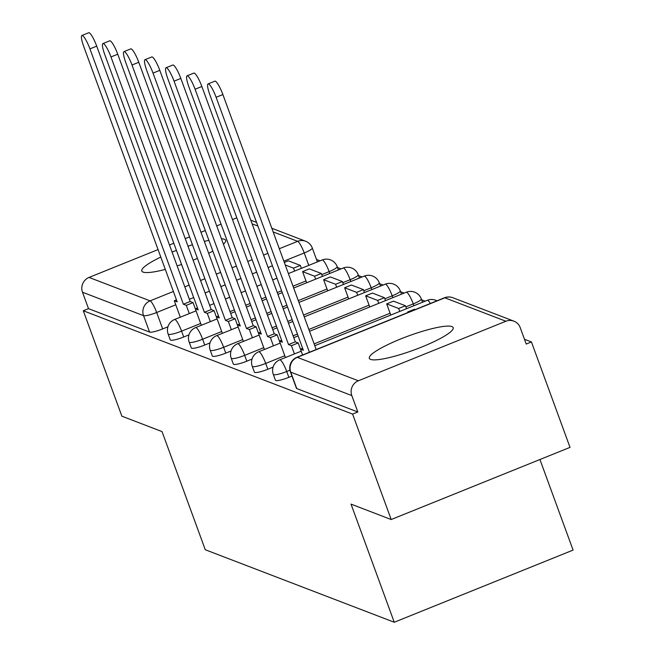 <?xml version="1.0" encoding="UTF-8"?>
<svg xmlns="http://www.w3.org/2000/svg" width="655" height="655" viewBox="0 0 655 655"><rect width="100%" height="100%" fill="white"/><g stroke="black" fill="none" stroke-linecap="round" stroke-linejoin="round"><path stroke-width="0.98" d="M451.909 326.583A44.646 7.541 -20.1 0 0 404.659 337.407A44.646 7.541 -20.1 0 0 369.322 358.334A44.646 7.541 -20.1 0 0 370.583 359.398A44.646 7.541 -20.1 0 0 417.825 348.575A44.646 7.541 -20.1 0 0 453.17 327.647A44.646 7.541 -20.1 0 0 451.909 326.583M223.429 244.217A44.646 7.541 -20.1 0 0 225.639 240.336A44.646 7.541 -20.1 0 0 224.378 239.272A44.646 7.541 -20.1 0 0 221.447 238.797M208.904 240.344A44.646 7.541 -20.1 0 0 204.319 241.4M192.439 244.749A44.646 7.541 -20.1 0 0 188.001 246.19M176.424 250.374A44.646 7.541 -20.1 0 0 172.085 252.093M160.803 257.079A44.646 7.541 -20.1 0 0 141.791 271.023A44.646 7.541 -20.1 0 0 143.044 272.087A44.646 7.541 -20.1 0 0 165.314 269.401M275.411 380.227A11.446 1.932 -20.1 0 0 275.739 380.498A11.446 1.932 -20.1 0 0 288.855 377.329L286.726 371.5A11.446 1.932 159.9 0 1 273.602 374.668A11.446 1.932 159.9 0 1 273.282 374.398L275.411 380.227M254.386 372.155A11.446 1.932 -20.1 0 0 254.705 372.433A11.446 1.932 -20.1 0 0 267.829 369.256L265.701 363.427A11.446 1.932 159.9 0 1 252.576 366.603A11.446 1.932 159.9 0 1 252.249 366.325L254.386 372.155M233.36 364.09A11.446 1.932 -20.1 0 0 233.679 364.36A11.446 1.932 -20.1 0 0 246.804 361.192L244.667 355.362A11.446 1.932 159.9 0 1 231.542 358.531A11.446 1.932 159.9 0 1 231.223 358.26L233.36 364.09M212.326 356.017A11.446 1.932 -20.1 0 0 212.654 356.295A11.446 1.932 -20.1 0 0 225.77 353.119L223.642 347.289A11.446 1.932 159.9 0 1 210.517 350.466A11.446 1.932 159.9 0 1 210.198 350.188L212.326 356.017M191.301 347.952A11.446 1.932 -20.1 0 0 191.62 348.223A11.446 1.932 -20.1 0 0 204.745 345.054L202.616 339.224A11.446 1.932 159.9 0 1 189.492 342.393A11.446 1.932 159.9 0 1 189.164 342.123L191.301 347.952M170.275 339.88A11.446 1.932 -20.1 0 0 170.595 340.158A11.446 1.932 -20.1 0 0 183.719 336.981L181.582 331.152A11.446 1.932 159.9 0 1 168.458 334.328A11.446 1.932 159.9 0 1 168.138 334.05L170.275 339.88M391.191 519.53L351.023 504.113L394.253 622.25L205.269 549.733L162.039 431.596L121.871 416.179L83.291 310.757L352.611 414.099L391.191 519.53L570.022 447.373L531.442 341.951L524.483 339.274M425.177 301.169L421.624 299.81M404.143 293.104L400.59 291.737M383.118 285.031L379.564 283.672M362.092 276.967L358.539 275.599M341.058 268.894L337.505 267.535M320.033 260.829L316.48 259.462M539.933 459.507L573.084 550.094L394.253 622.25M531.442 341.951L526.227 344.055L520.217 327.631A11.446 11.078 111 0 0 505.914 321.245L358.367 380.776A11.446 11.078 111 0 0 351.817 395.579L290.755 372.146A11.446 1.932 159.9 0 1 290.427 371.868L296.437 388.292A11.446 1.932 159.9 0 0 296.764 388.571L290.755 372.146A11.446 11.078 111 0 1 297.305 357.343L358.367 380.776M352.611 414.099L357.827 411.995L351.817 395.579M167.934 326.796L162.686 328.916L156.676 312.492A11.446 1.932 159.9 0 1 143.56 315.661L82.497 292.228A11.446 11.078 -69 0 1 89.047 277.425L158.06 249.58M169.481 244.978L173.804 243.226M185.234 238.617L189.557 236.873M200.979 232.263L205.31 230.519M216.731 225.91L221.054 224.166M232.476 219.556L236.594 217.894A11.446 11.078 -69 0 1 236.807 217.812M82.497 292.228L88.507 308.652L83.291 310.757M177.145 265.922A44.646 7.541 -20.1 0 0 181.574 264.44M193.11 260.158A44.646 7.541 -20.1 0 0 197.433 258.398M208.675 253.288A44.646 7.541 -20.1 0 0 212.85 251.135M291.966 376.068L288.855 377.329M273.078 367.144L267.829 369.256M252.044 359.071L246.804 361.192M231.019 351.006L225.77 353.119M209.993 342.933L204.745 345.054M188.968 334.869L183.719 336.981M357.827 411.995L296.764 388.571M88.507 308.652L149.569 332.085A11.446 1.932 -20.1 0 0 162.686 328.916M81.916 35.485L88.695 32.75A13.165 2.464 68 0 1 96.719 46.145L89.94 48.879A13.165 2.464 -112 0 0 81.916 35.485A13.165 2.464 -112 0 0 83.742 46.505L177.186 301.849L174.287 300.735L176.457 299.859M189.295 313.573L186.282 305.345L193.061 302.61L190.163 301.497L183.384 304.231L89.94 48.879M186.282 305.345L183.384 304.231M180.313 317.2L174.287 300.735M294.611 271.08L293.538 268.149L300.317 265.414L288.323 260.805L284.319 262.426M300.317 265.414L301.39 268.345M293.538 268.149L285.244 264.964M190.163 301.497L96.719 46.145M193.061 302.61L195.329 308.8L197.482 307.932M102.941 43.558L109.721 40.823A13.165 2.464 68 0 1 117.744 54.218L110.973 56.952A13.165 2.464 -112 0 0 102.941 43.558A13.165 2.464 -112 0 0 104.767 54.57L198.211 309.921L195.313 308.808L201.339 325.273M210.329 321.646L207.316 313.409L214.087 310.675L211.188 309.561L204.417 312.296L110.973 56.952M207.316 313.409L204.417 312.296M321.343 273.479L309.348 268.877L302.569 271.612L314.564 276.214L321.343 273.479L322.424 276.418M315.644 279.153L314.564 276.214M306.655 282.78L302.569 271.612M211.188 309.561L117.744 54.218M214.087 310.675L216.355 316.873L218.516 315.997M123.975 51.622L130.746 48.888A13.165 2.464 68 0 1 138.778 62.282L131.999 65.017A13.165 2.464 -112 0 0 123.975 51.622A13.165 2.464 -112 0 0 125.801 62.643L219.245 317.986L216.346 316.873L222.364 333.338M231.354 329.711L228.341 321.482L235.12 318.748L232.222 317.634L225.443 320.369L131.999 65.017M228.341 321.482L225.443 320.369M342.377 281.552L330.374 276.942L323.603 279.677L335.597 284.286L342.377 281.552L343.449 284.483M336.67 287.218L335.597 284.286M327.688 290.845L323.603 279.677M232.222 317.634L138.778 62.282M235.12 318.748L237.388 324.937M145.001 59.695L151.78 56.96A13.165 2.464 68 0 1 159.804 70.355L153.024 73.09A13.165 2.464 -112 0 0 145.001 59.695A13.165 2.464 -112 0 0 146.826 70.707L240.27 326.059L237.372 324.945L239.542 324.069M252.38 337.784L249.367 329.547L256.146 326.812L253.248 325.699L246.468 328.433L153.024 73.09M249.367 329.547L246.468 328.433M243.398 341.411L237.372 324.945M363.402 289.616L351.407 285.015L344.628 287.75L356.623 292.351L363.402 289.616L364.475 292.556M357.695 295.29L356.623 292.351M348.714 298.917L344.628 287.75M253.248 325.699L159.804 70.355M256.146 326.812L258.414 333.01L260.567 332.134M166.026 67.76L172.805 65.025A13.165 2.464 68 0 1 180.829 78.42L174.058 81.154A13.165 2.464 -112 0 0 166.026 67.76A13.165 2.464 -112 0 0 167.852 78.78L261.296 334.124L258.398 333.01L264.423 349.475M273.413 345.848L270.4 337.62L277.171 334.885L274.273 333.772L267.502 336.506L174.058 81.154M270.4 337.62L267.502 336.506M384.428 297.689L372.433 293.08L365.654 295.814L377.648 300.424L384.428 297.689L385.5 300.62M378.729 303.355L377.648 300.424M369.739 306.982L365.654 295.814M274.273 333.772L180.829 78.42M277.171 334.885L279.439 341.075L281.601 340.207M187.06 75.833L193.831 73.098A13.165 2.464 68 0 1 201.863 86.493L195.084 89.227A13.165 2.464 -112 0 0 187.06 75.833A13.165 2.464 -112 0 0 188.886 86.845L282.33 342.197L279.431 341.083L285.449 357.548M294.439 353.921L291.426 345.684L298.205 342.95L295.307 341.836L288.527 344.571L195.084 89.227M291.426 345.684L288.527 344.571M405.461 305.754L393.459 301.153L386.679 303.887L398.682 308.489L405.461 305.754L406.534 308.693M399.755 311.428L398.682 308.489M390.773 315.055L386.679 303.887M295.307 341.836L201.863 86.493M298.205 342.95L300.473 349.148M208.085 83.897L214.865 81.163A13.165 2.464 68 0 1 222.888 94.557L216.109 97.292A13.165 2.464 -112 0 0 208.085 83.897A13.165 2.464 -112 0 0 209.911 94.918L303.355 350.261L300.457 349.148L302.626 348.28M309.422 352.267L216.109 97.292M302.602 355.018L300.457 349.148M415.319 309.537L414.492 309.226L407.713 311.96L408.54 312.279M407.918 312.525L407.713 311.96M316.193 349.533L222.888 94.557M505.914 321.245L444.851 297.812L297.305 357.343A11.446 2.145 -112 0 0 296.895 357.319A11.446 11.446 0 0 0 290.427 371.868M308.767 265.373L304.231 252.961L283.861 261.173M272.439 265.783L268.108 267.527M256.686 272.136L252.363 273.888M240.942 278.49L236.611 280.242M225.189 284.851L220.858 286.595M209.436 291.205L205.113 292.949M193.692 297.558L189.361 299.302M175.769 304.788L156.676 312.492A11.446 2.145 68 0 0 150.11 300.858L173.387 291.467M184.808 286.857L189.139 285.113M200.561 280.504L204.884 278.76M216.306 274.15L220.637 272.406M232.058 267.797L236.381 266.045M247.803 261.443L252.134 259.691M263.556 255.082L267.887 253.338M279.308 248.728L297.657 241.327L273.16 231.927M257.906 226.073L252.126 223.863M89.047 277.425L150.11 300.858A11.446 11.078 111 0 0 143.56 315.661L149.569 332.085M289.96 370.198L286.726 371.5A11.446 2.145 -112 0 0 280.152 359.865A11.446 2.145 68 0 0 279.742 359.849A11.446 11.446 0 0 0 273.282 374.398M413.911 305.713L413.248 303.895L405.863 306.876M390.102 313.237L314.13 343.891M284.786 355.731L265.701 363.427A11.446 2.145 -112 0 0 259.126 351.8A11.446 2.145 68 0 0 258.717 351.776A11.446 11.446 0 0 0 252.249 366.325M392.885 297.648L392.214 295.831L384.837 298.803M369.076 305.165L308.849 329.465M297.427 334.075L293.104 335.819M263.76 347.658L244.667 355.362A11.446 2.145 -112 0 0 238.093 343.728A11.446 2.145 68 0 0 237.691 343.711A11.446 11.446 0 0 0 231.223 358.26M371.852 289.575L371.188 287.758L363.812 290.738M348.051 297.1L303.576 315.039M292.155 319.648L287.823 321.392M276.402 326.002L272.071 327.754M242.735 339.593L223.642 347.289A11.446 2.145 -112 0 0 217.067 335.663A11.446 2.145 68 0 0 216.666 335.638A11.446 11.446 0 0 0 210.198 350.188M350.826 281.511L350.163 279.693L342.786 282.665M327.017 289.027L298.295 300.62M286.874 305.23L282.542 306.974M271.121 311.584L266.798 313.327M255.376 317.937L251.045 319.681M221.701 331.52L202.616 339.224A11.446 2.145 -112 0 0 196.041 327.59A11.446 2.145 68 0 0 195.632 327.574A11.446 11.446 0 0 0 189.164 342.123M329.801 273.438L329.129 271.62L321.752 274.601M305.991 280.962L293.014 286.194M281.593 290.804L277.27 292.548M265.848 297.157L261.517 298.901M250.095 303.511L245.764 305.255M234.343 309.864L230.02 311.616M200.676 323.455L181.582 331.152A11.446 2.145 -112 0 0 175.016 319.525A11.446 2.145 68 0 0 174.607 319.501A11.446 11.446 0 0 0 168.138 334.05M337.186 266.651A11.446 1.932 159.9 0 1 329.129 271.62A11.446 2.145 -112 0 0 322.563 259.994A11.446 2.145 -112 0 0 322.154 259.969A11.446 11.446 0 0 1 337.186 266.651L338.398 269.966M358.211 274.723A11.446 1.932 159.9 0 1 350.163 279.693A11.446 2.145 -112 0 0 343.588 268.059A11.446 2.145 -112 0 0 343.179 268.042A11.446 11.446 0 0 1 358.211 274.723L359.431 278.039M379.245 282.788A11.446 1.932 159.9 0 1 371.188 287.758A11.446 2.145 -112 0 0 364.614 276.132A11.446 2.145 -112 0 0 364.213 276.107A11.446 11.446 0 0 1 379.245 282.788L380.457 286.104M400.27 290.861A11.446 1.932 159.9 0 1 392.214 295.831A11.446 2.145 -112 0 0 385.639 284.196A11.446 2.145 -112 0 0 385.238 284.18A11.446 11.446 0 0 1 400.27 290.861L401.482 294.177M421.296 298.926A11.446 1.932 159.9 0 1 413.248 303.895A11.446 2.145 -112 0 0 406.673 292.269A11.446 2.145 -112 0 0 406.264 292.245A11.446 11.446 0 0 1 421.296 298.926L422.516 302.242M430.343 303.478A11.446 2.145 -112 0 0 427.699 300.334A11.446 2.145 -112 0 0 427.297 300.317A11.446 11.446 0 0 1 436.942 300.817M317.372 261.902L312.279 247.991A11.446 1.932 159.9 0 1 304.231 252.961A11.446 2.145 68 0 0 297.657 241.327A11.446 11.078 -69 0 1 305.631 241.236L271.817 228.259M444.442 297.788A11.446 2.145 -112 0 1 444.851 297.812A11.446 11.078 -69 0 1 452.826 297.722A11.446 11.446 0 0 0 444.442 297.788L296.895 357.319M174.607 319.501L196.066 310.847M209.657 305.361L213.98 303.617M225.402 299.007L229.733 297.264M241.155 292.654L245.486 290.91M256.907 286.3L261.23 284.557M272.652 279.947L276.983 278.195M288.405 273.585L322.154 259.969M195.632 327.574L217.092 318.919M230.683 313.434L235.014 311.682M246.436 307.08L250.759 305.328M262.18 300.719L266.511 298.975M277.933 294.365L282.256 292.621M293.686 288.012L343.179 268.042M216.666 335.638L238.117 326.984M251.708 321.499L256.04 319.755M267.461 315.145L271.792 313.401M283.214 308.792L287.537 307.048M298.958 302.438L364.213 276.107M237.691 343.711L259.143 335.057M272.742 329.571L277.065 327.827M288.487 323.218L292.818 321.466M304.239 316.856L385.238 284.18M258.717 351.776L280.176 343.122M293.767 337.636L298.09 335.892M309.52 331.283L406.264 292.245M279.742 359.849L301.202 351.195M314.793 345.709L427.297 300.317M513.888 321.147L452.826 297.722M312.279 247.991A11.446 11.446 0 0 0 305.631 241.236M256.563 222.405L250.783 220.186"/></g></svg>
